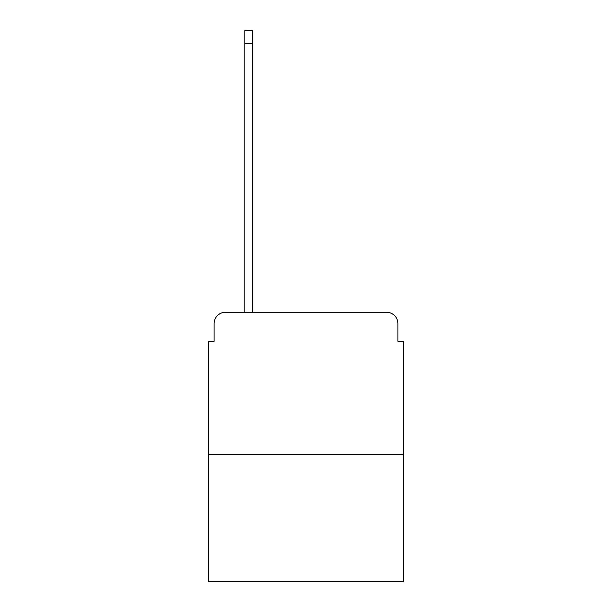 <?xml version="1.0" encoding="UTF-8"?>
<svg xmlns="http://www.w3.org/2000/svg" width="612" height="612" viewBox="0 0 612 612"><rect width="100%" height="100%" fill="white"/><g stroke="black" fill="none" stroke-linecap="round" stroke-linejoin="round"><path stroke-width="0.92" d="M214.108 323.641L214.108 341.282L214.108 323.641A11.383 11.383 0 0 1 225.484 312.258L244.831 312.258L244.831 30.6L252.228 30.6L252.228 43.689L244.831 43.689M403.583 454.509L208.417 454.509L208.417 581.4L403.583 581.4L403.583 341.282L397.892 341.282L397.892 323.641A11.383 11.383 0 0 0 386.516 312.258L225.484 312.258M208.417 454.509L208.417 341.282L214.108 341.282M252.228 43.689L252.228 312.258L261.615 312.258M350.385 312.258L386.516 312.258M397.892 341.282L397.892 323.641"/></g></svg>
